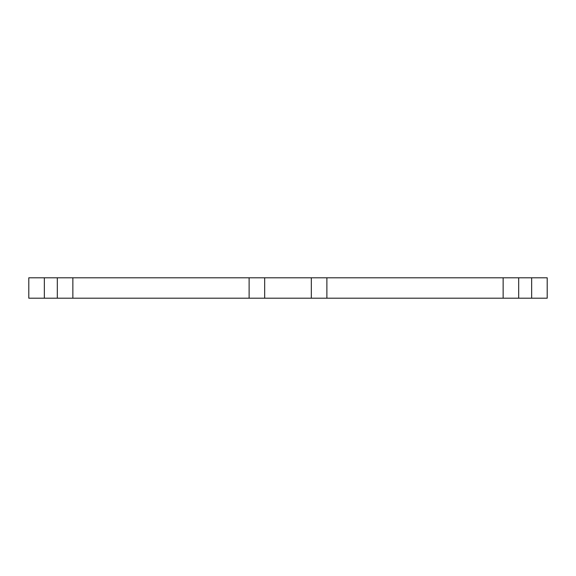 <?xml version="1.0" encoding="UTF-8"?>
<svg xmlns="http://www.w3.org/2000/svg" width="576" height="576" viewBox="0 0 576 576"><rect width="100%" height="100%" fill="white"/><g stroke="black" fill="none" stroke-linecap="round" stroke-linejoin="round"><path stroke-width="0.86" d="M503.136 277.798L503.136 298.202L547.2 298.202L547.2 277.798L249.12 277.798L249.12 298.202L264.672 298.202L264.672 277.798M503.136 298.202L264.672 298.202M249.12 277.798L72.864 277.798L72.864 298.202L249.12 298.202M72.864 277.798L28.8 277.798L28.8 298.202L44.352 298.202L44.352 277.798M72.864 298.202L44.352 298.202M326.88 298.202L326.88 277.798M311.328 298.202L311.328 277.798M57.312 298.202L57.312 277.798M531.648 298.202L531.648 277.798M518.688 298.202L518.688 277.798"/></g></svg>
